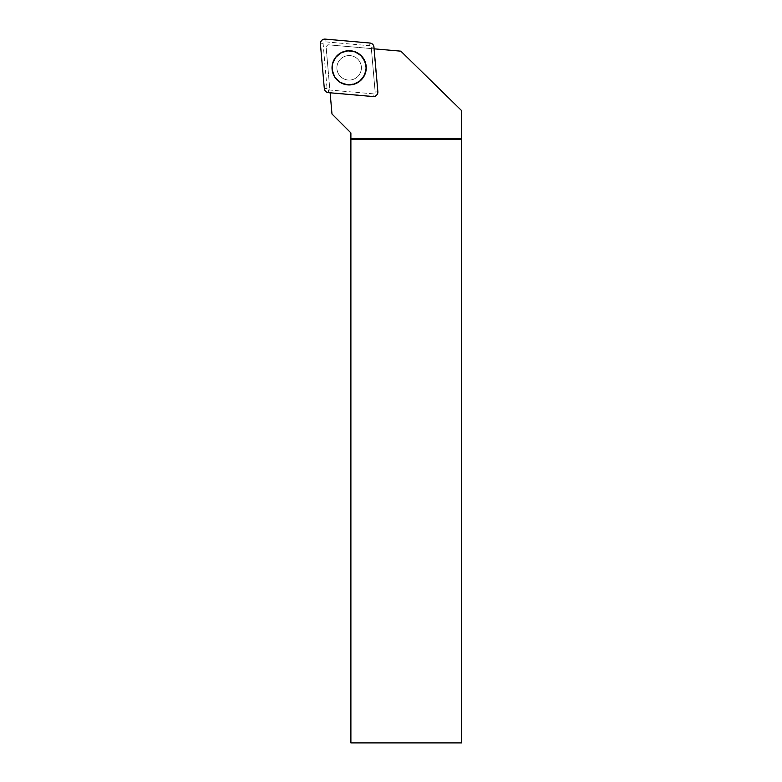 <?xml version="1.0" encoding="UTF-8"?>
<svg xmlns="http://www.w3.org/2000/svg" width="782" height="782" viewBox="0 0 782 782"><rect width="100%" height="100%" fill="white"/><g stroke="black" fill="none" stroke-linecap="round" stroke-linejoin="round"><path stroke-width="0.59" stroke-dasharray="3.91 2.93" d="M340.473 59.168A12.258 12.258 0 0 0 345.967 79.666A12.258 12.258 0 0 0 360.971 64.662A12.258 12.258 0 0 0 340.473 59.168A12.258 12.258 0 0 1 357.804 59.168A12.258 12.258 0 0 1 357.804 76.499A12.258 12.258 0 0 1 340.473 76.499A12.258 12.258 0 0 1 340.473 59.168M371.245 47.272L375.155 92.002A1.711 1.711 0 0 1 373.307 93.85L328.577 89.94A1.711 1.711 0 0 1 327.032 88.386L323.113 43.655A1.711 1.711 0 0 1 324.97 41.808L369.69 45.718A1.711 1.711 0 0 1 371.245 47.272L373.952 47.037M461.595 110.614L400.843 51.162L327.922 44.779L373.825 48.797L377.589 91.787L375.155 92.002L371.352 48.582M461.605 139.304L350.893 139.304M461.605 742.9L461.116 110.145M461.116 742.9L350.893 742.9L350.893 132.901L331.979 113.986L326.084 46.617L327.922 44.779L326.084 46.617L329.887 90.047L373.307 93.85L373.073 96.557M329.887 90.047L330.102 92.52L373.092 96.284A4.145 4.145 0 0 0 377.589 91.787M377.862 91.768L375.155 92.002A1.711 1.711 0 0 1 373.307 93.85L373.092 96.284M349.134 80.087A12.258 12.258 0 0 1 338.528 61.7A12.258 12.258 0 0 1 359.749 61.7A12.258 12.258 0 0 1 349.134 80.087A12.258 12.258 0 0 1 338.528 61.7A12.258 12.258 0 0 1 359.749 61.7A12.258 12.258 0 0 1 349.134 80.087A12.258 12.258 0 0 1 338.528 61.7A12.258 12.258 0 0 1 359.749 61.7A12.258 12.258 0 0 1 349.134 80.087M324.97 41.808L325.204 39.11M369.925 43.02L369.69 45.718M327.032 88.386L324.325 88.62M320.415 43.9L323.113 43.655M328.342 92.638L328.577 89.94M360.981 79.666A16.745 16.745 0 0 1 332.966 72.159A16.745 16.745 0 0 1 353.474 51.651A16.745 16.745 0 0 1 360.981 79.666M360.756 79.451A16.432 16.432 0 0 0 353.386 51.954A16.432 16.432 0 0 0 333.259 72.081A16.432 16.432 0 0 0 360.756 79.451M349.134 51.084A16.745 16.745 0 0 1 365.878 67.829A16.745 16.745 0 0 1 349.134 84.573A16.745 16.745 0 0 1 332.389 67.829A16.745 16.745 0 0 1 349.134 51.084M349.134 84.261A16.432 16.432 0 0 0 363.366 59.608A16.432 16.432 0 0 0 334.901 59.608A16.432 16.432 0 0 0 349.134 84.261"/><path stroke-width="1.17" d="M377.862 91.768L373.952 47.037A4.418 4.418 0 0 0 369.925 43.02L325.204 39.11A4.418 4.418 0 0 0 320.415 43.9L324.325 88.62A4.418 4.418 0 0 0 328.342 92.638L373.073 96.557A4.418 4.418 0 0 0 377.862 91.768M337.042 55.727A17.106 17.106 0 0 0 337.042 79.93A17.106 17.106 0 0 0 361.235 79.93A17.106 17.106 0 0 0 361.235 55.727A17.106 17.106 0 0 0 337.042 55.727M330.131 92.794L331.979 113.986L350.893 132.901L350.893 742.9L461.605 742.9L461.595 110.614L400.843 51.162L374.099 48.826M350.893 138.473L461.595 138.473M350.893 139.304L461.605 139.304M349.134 50.879A16.95 16.95 0 0 1 363.816 76.304A16.95 16.95 0 0 1 334.452 76.304A16.95 16.95 0 0 1 349.134 50.879M324.325 88.61C324.706 90.917 326.045 92.266 328.362 92.638L373.043 96.548C376.122 96.411 377.726 94.808 377.862 91.738L373.952 47.047C373.571 44.74 372.232 43.391 369.915 43.02L325.224 39.11C322.155 39.247 320.552 40.85 320.415 43.919L324.325 88.61"/></g></svg>
